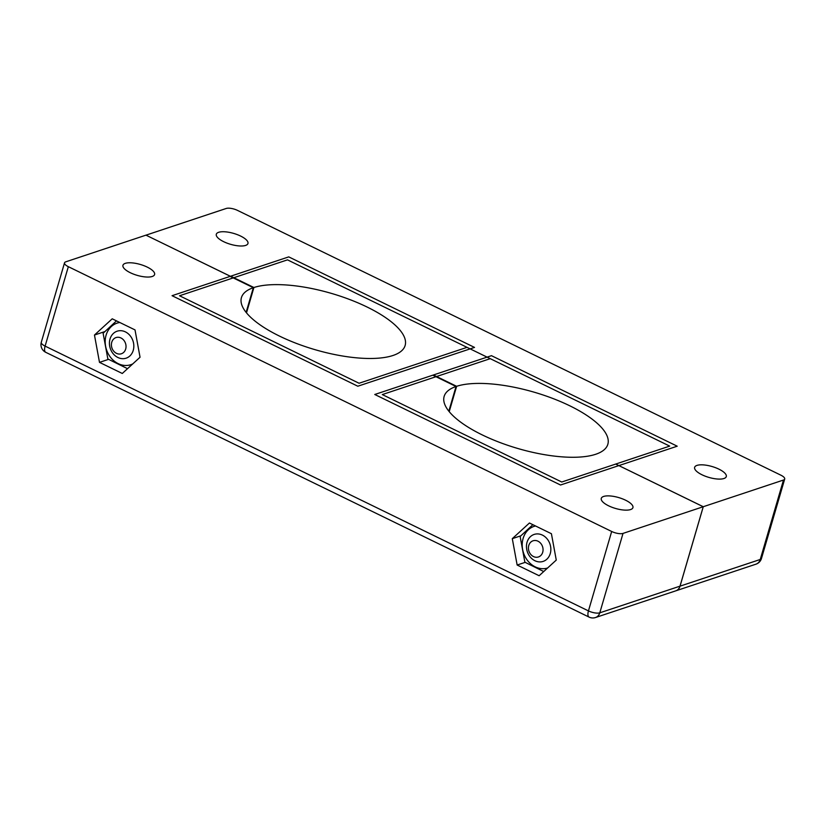 <?xml version="1.0" encoding="UTF-8"?>
<svg xmlns="http://www.w3.org/2000/svg" width="826" height="826" viewBox="0 0 826 826"><rect width="100%" height="100%" fill="white"/><g stroke="black" fill="none" stroke-linecap="round" stroke-linejoin="round"><path stroke-width="1.24" d="M245.601 245.425A16.489 5.668 -163.7 0 1 226.964 243.102A16.489 5.668 -163.7 0 1 216.309 234.233A16.489 5.668 -163.7 0 1 218.663 232.302A16.489 5.668 -163.7 0 1 237.289 234.625A16.489 5.668 -163.7 0 1 247.955 243.494A16.489 5.668 -163.7 0 1 245.601 245.425M723.927 478.522A16.489 5.668 -163.7 0 1 705.29 476.199A16.489 5.668 -163.7 0 1 694.635 467.33A16.489 5.668 -163.7 0 1 696.989 465.399A16.489 5.668 -163.7 0 1 715.615 467.722A16.489 5.668 -163.7 0 1 726.281 476.592A16.489 5.668 -163.7 0 1 723.927 478.522M237.547 210.413A8.528 2.932 16.3 0 0 226.21 208.472L145.985 235.162L233.531 277.804L287.489 259.86L669.69 446.112L615.721 464.057L703.267 506.72L680.035 586.15A8.528 7.176 71.6 0 1 675.761 590.848A8.528 7.176 71.6 0 1 675.751 590.848L755.976 564.168A8.528 7.176 -108.4 0 0 760.25 559.47L783.482 480.04A8.528 2.932 16.3 0 0 784.7 479.039A8.528 2.932 16.3 0 0 780.89 475.187L237.547 210.413M703.236 506.73L623.021 533.4L599.79 612.83L680.005 586.161L703.236 506.73L615.7 464.067L561.742 482.012L382.293 394.57L490.241 358.67L467.02 347.354L359.073 383.254L179.541 295.76L233.531 277.804M783.482 480.04L703.267 506.72M630.568 509.57A16.489 5.668 -163.7 0 1 611.932 507.247A16.489 5.668 -163.7 0 1 601.276 498.377A16.489 5.668 -163.7 0 1 603.63 496.447A16.489 5.668 -163.7 0 1 622.257 498.77A16.489 5.668 -163.7 0 1 632.923 507.639A16.489 5.668 -163.7 0 1 630.568 509.57M152.242 276.473A16.489 5.668 -163.7 0 1 133.606 274.149A16.489 5.668 -163.7 0 1 122.95 265.28A16.489 5.668 -163.7 0 1 125.304 263.349A16.489 5.668 -163.7 0 1 143.93 265.673A16.489 5.668 -163.7 0 1 154.596 274.542A16.489 5.668 -163.7 0 1 152.242 276.473M68.331 266.684L45.11 346.115L588.453 610.899L611.674 531.469L68.331 266.684A8.528 2.932 16.3 0 1 64.531 262.833A8.528 2.932 16.3 0 1 65.75 261.832L145.965 235.152L233.5 277.815M112.233 318.805L94.463 335.036L99.492 362.366L122.279 373.476L140.048 357.245L135.02 329.915L112.233 318.805M529.435 523.003L512.296 538.655L517.148 565.025L539.13 575.732L556.27 560.08L551.417 533.72L529.435 523.003M611.674 531.469A8.528 2.932 16.3 0 0 623.021 533.4M525.15 562.361L517.148 565.025M520.824 535.816L512.296 538.655M108.526 359.362L99.492 362.366M104.83 331.587L94.463 335.036M680.005 586.161A8.528 7.176 71.6 0 1 675.73 590.858L595.515 617.528A8.528 7.176 -108.4 0 0 599.79 612.83A8.528 2.932 16.3 0 1 588.453 610.899A8.528 3.562 116 0 0 589.093 617.105L45.75 352.32A8.528 3.562 116 0 1 45.11 346.115A8.528 2.932 -163.7 0 1 41.3 342.263A8.528 8.528 0 0 0 45.75 352.32M456.623 386.3A85.284 29.302 -163.7 0 1 552.945 398.514A85.284 29.302 -163.7 0 1 607.843 444.274A85.284 29.302 -163.7 0 1 595.649 454.29A85.284 29.302 -163.7 0 1 499.286 442.261A85.284 29.302 -163.7 0 1 444.14 396.408A85.284 29.302 -163.7 0 1 456.045 386.496L432.824 375.18L374.767 394.487L560.524 485.007L677.217 446.195L491.46 355.676L433.402 374.983L456.623 386.3L449.21 411.647M448.828 411.172L456.045 386.496M253.912 287.51A85.284 29.302 -163.7 0 1 350.245 299.735A85.284 29.302 -163.7 0 1 405.132 345.495A85.284 29.302 -163.7 0 1 392.939 355.5A85.284 29.302 -163.7 0 1 296.586 343.471A85.284 29.302 -163.7 0 1 241.429 297.618A85.284 29.302 -163.7 0 1 253.334 287.706L230.113 276.39L172.056 295.698L357.813 386.217L474.516 347.416L288.749 256.886L230.691 276.194L253.912 287.51L246.499 312.858M246.117 312.383L253.334 287.706M528.619 546.089A8.528 7.176 -108.4 0 0 534.04 556.807A8.528 7.176 -108.4 0 0 542.858 551.675A8.528 7.176 -108.4 0 0 537.447 540.958A8.528 7.176 -108.4 0 0 528.619 546.089M550.519 552.573A14.218 11.956 71.6 0 1 543.147 561.401A14.218 11.956 71.6 0 1 530.664 557.488A14.218 11.956 71.6 0 1 526.792 543.26A14.218 11.956 71.6 0 1 534.174 534.422A14.218 11.956 71.6 0 1 546.657 538.346A14.218 11.956 71.6 0 1 550.519 552.573M125.779 344.308A8.528 7.176 -108.4 0 0 116.796 337.359A8.528 7.176 -108.4 0 0 111.655 347.003A8.528 7.176 -108.4 0 0 120.637 353.951A8.528 7.176 -108.4 0 0 125.779 344.308M109.858 346.93A14.218 11.956 71.6 0 1 117.147 331.195A14.218 11.956 71.6 0 1 133.409 342.439A14.218 11.956 71.6 0 1 126.12 358.174A14.218 11.956 71.6 0 1 109.858 346.93M535.516 525.966A21.889 18.409 -108.4 0 0 523.116 538.428A21.889 18.409 -108.4 0 0 528.02 561.112A21.889 18.409 -108.4 0 0 547.597 568.009M543.725 571.54L524.871 562.207L520.143 536.487L532.873 524.675M119.801 322.501A21.889 18.409 -108.4 0 0 106.089 335.201A21.889 18.409 -108.4 0 0 111.882 358.897A21.889 18.409 -108.4 0 0 132.738 363.925M127.534 368.685L107.855 358.98L103.116 333.26L116.487 320.88M139.615 357.648A21.889 18.409 -108.4 0 0 139.997 356.997M784.7 479.039L761.469 558.469A8.528 2.932 -163.7 0 1 760.25 559.47L680.035 586.15M755.976 564.168A8.528 8.528 0 0 0 761.469 558.469M64.531 262.833L41.3 342.263M589.093 617.105A8.528 8.528 0 0 0 595.515 617.528"/></g></svg>
